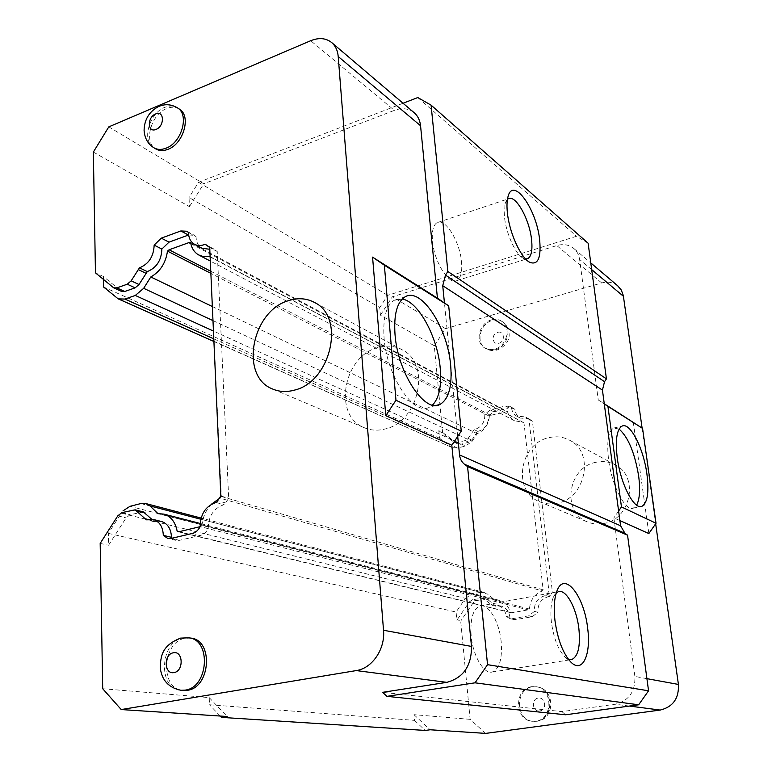 <?xml version="1.0" encoding="UTF-8"?>
<svg xmlns="http://www.w3.org/2000/svg" width="772" height="772" viewBox="0 0 772 772"><rect width="100%" height="100%" fill="white"/><g stroke="black" fill="none" stroke-linecap="round" stroke-linejoin="round"><path stroke-width="0.58" stroke-dasharray="3.86 2.9" d="M190.626 242.726L507.445 411.572L490.616 415.346L489.371 416.195C488.608 424.552 484.565 430.38 477.25 433.671L472.088 441.362L465.699 445.994L213.439 331.053M209.415 256.265L523.02 422.284L514.413 420.711C510.929 418.733 508.613 415.683 507.474 411.592M213.796 338.86L457.487 448.011L465.699 445.994M457.487 448.011L452.025 447.519L116.514 297.799M93.344 152.065L189.42 206.635L189.043 197.507L379.756 307.526L380.393 315.121L434.269 345.721L442.588 432.407L438.814 430.67L439.529 438.226L450.597 446.66M438.814 430.67L453.733 441.97L456.956 442.597L465.169 440.561L468.141 438.399L474.153 429.647C481.438 427.476 484.99 422.39 484.787 414.4L490.162 409.893L505.371 405.995L510.186 406.574L511.508 407.577C511.913 411.476 513.669 414.361 516.777 416.204L525.182 416.851L528.974 419.379L548.921 591.284L545.785 595.598L544.878 595.723C537.505 597.933 534.021 603.154 534.417 611.405L528.666 615.844L512.589 618.671L509.781 618.575L506.21 616.394C505.496 610.604 502.649 606.908 497.67 605.306L492.295 605.335L482.876 598.175L472.512 599.699L469.444 601.784L456.85 620.234L460.701 621.064L473.236 602.71L469.444 601.784M143.399 511.933L130.159 514.683L126.106 517.867L108.591 545.215L108.36 533.384L121.31 513.139L465.391 598.368L456.078 612.042L456.85 620.234M465.391 598.368L471.943 593.909L129.957 506.336M140.861 503.556L480.464 592.307L471.943 593.909M480.464 592.307L484.44 592.471L487.788 594.218L200.816 519.228M178.901 531.734L510.388 612.437C508.584 606.078 504.811 602.015 499.079 600.259L494.505 599.776L487.788 594.218M510.388 612.437L511.846 612.756L528.125 609.861L529.457 609.04C530.19 600.037 534.494 594.015 542.359 590.976L220.203 498.191L221.323 496.473L210.119 256.796M523.02 422.284L523.985 422.969L543.15 589.837L542.359 590.976M529.457 609.04L202.003 525.385C202.795 517.192 205.844 510.205 211.152 504.425M219.103 498.654L220.203 498.191M202.003 525.385L200.218 526.649L528.125 609.861M161.56 521.534L154.709 521.853L151.669 519.189M209.781 249.269L212.609 248.333L217.221 251.527L228.695 498.278L224.266 504.782L223.069 505.013C213.342 508.651 208.382 516.516 208.199 528.598C206.288 532.265 203.683 534.542 200.392 535.411L179.471 540.332L175.871 540.332L172.243 538.2M188.667 234.968L194.467 235.354L196.049 236.628C196.233 242.109 198.211 245.998 201.994 248.285M103.458 279.493L103.4 276.492L121.58 291.411M210.582 257.144L523.985 422.969M494.505 599.776L158.009 513.66M439.529 438.226L103.602 287.01M103.4 276.492L95.458 272.834M545.785 595.598L549.288 596.582L550.262 595.405L552.405 592.298L548.921 591.284M484.478 599.004L481.081 598.107M511.508 407.577L515.021 409.478C515.426 413.367 517.172 416.233 520.27 418.067L528.656 418.723L525.182 416.851M108.36 533.384L456.078 612.042M442.588 432.407L457.468 443.668L460.681 444.296L468.865 442.279L471.827 440.127L476.903 432.561L473.236 430.795M488.213 599.95L496.01 606.252L492.295 605.335M528.974 419.379L532.429 421.242L552.405 592.298M472.512 599.699L476.295 600.635L473.236 602.71M506.21 616.394L509.877 617.262L513.438 619.433L516.236 619.53L532.236 616.722L537.968 612.302L534.417 611.405M543.15 589.837L221.323 496.473M515.021 409.478L513.698 408.475L508.902 407.896L505.371 405.995M549.288 596.582L548.381 596.708C541.037 598.898 537.573 604.1 537.968 612.302M474.153 429.647L477.81 431.413L476.903 432.561M509.877 617.262C509.153 611.501 506.316 607.815 501.366 606.223L496.01 606.252M212.348 306.523L477.25 433.671M489.371 416.195L210.862 273.356M526.34 417.498L528.656 418.723M490.162 409.893L493.752 411.775L488.396 416.253L484.787 414.4M477.81 431.413C485.077 429.261 488.599 424.204 488.396 416.253M485.627 733.4L470.138 719.35L460.701 621.064M470.138 719.35L413.985 714.669L414.467 720.363L209.501 704.768L209.212 697.608L102.705 688.73M100.177 543.401L108.591 545.215M476.295 600.635L484.826 599.053M529.804 419.37L532.429 421.242M493.752 411.775L508.902 407.896M208.199 528.598L200.199 526.572M154.709 521.853L146.506 519.826M217.221 251.527L209.704 247.484M220.831 496L228.695 498.278M212.609 248.333L206.259 244.907M188.484 232.526L196.049 236.628M216.372 502.553L224.266 504.782M531.754 686.694C513.911 688.431 514.335 720.392 532.352 721.27L535.546 721.212C553.186 719.736 553.36 688.296 535.874 686.694L531.754 686.694M491.417 319.917C479.209 322.87 474.519 342.247 484.671 347.911L489.39 349.581L494.63 349.166C506.712 346.396 511.682 327.27 501.897 321.364C498.789 319.338 495.296 318.846 491.417 319.917M595.859 462.303C568.018 467.253 561.225 511.749 587.058 521.766C592.356 524.063 597.943 524.632 603.82 523.484C630.821 519.382 639.274 476.72 615.602 465.062C609.465 461.695 602.884 460.778 595.859 462.303M434.269 345.721L445.54 328.66L601.697 282.948C607.757 281.317 613.064 282.243 617.629 285.737M642.111 428.084L655.66 523.773M588.11 243.18L576.559 236.28L387.718 295.329L379.756 307.526M380.393 315.121L392.359 296.795L556.795 245.573C563.502 243.653 569.282 244.714 574.136 248.748C577.176 251.518 579.01 255.088 579.637 259.479L598.252 399.944L604.302 404.046M190.829 638.097L185.434 638.222C162.004 641.339 159.582 689.406 183.089 690.467M179.172 108.977C175.505 106.797 171.297 106.671 166.549 108.611C151.013 114.401 143.428 142.106 155.616 148.813M403.052 103.255L198.568 182.298L189.043 197.507M198.568 182.298L387.718 295.329M108.794 126.878L203.74 183.775L394.367 110.367L310.691 40.713M189.42 206.635L203.74 183.775M413.879 112.461C408.407 108.331 401.903 107.636 394.367 110.367M445.54 328.66L392.359 296.795M414.467 720.363L425.218 730.447M413.985 714.669L430.139 729.772M209.212 697.608L227.18 716.493M220.174 716.03L209.501 704.768M556.959 503.276C550.726 504.57 544.82 504 539.242 501.578C512.029 491.031 519.614 443.253 549.066 437.647C556.506 435.939 563.463 436.855 569.939 440.397C594.903 452.653 585.591 498.635 556.959 503.276M598.252 399.944L604.264 403.746M633.262 422.101L648.847 533.548M619.887 520.569L613.875 517.877L634.883 676.436C635.443 691.558 628.9 700.822 615.274 704.228L561.881 711.601L382.623 692.33M457.709 436.431L444.45 302.952M417.797 97.552L576.559 236.28M378.058 347.525C343.357 355.892 332.578 415.452 364.037 427.611C370.492 430.419 377.411 430.901 384.813 429.049C418.81 422.139 431.529 364.027 402.492 349.967C394.984 345.866 386.84 345.045 378.058 347.525M618.613 511.025L613.875 517.877M561.881 711.601L565.587 714.775M436.913 222.732C433.179 225.221 431.702 231.388 432.503 241.231C434.144 261.969 449.227 285.785 456.947 280.564C460.884 278.055 462.409 271.734 461.492 261.612C459.784 241.279 444.923 217.299 436.913 222.732L508.034 198.915L504.956 203.982L504.55 217.569C506.268 233.993 515.696 254.432 523.078 258.147L525.664 259.016M619.086 429.078L613.75 428.045C608.297 431.114 606.57 441.613 608.568 459.543C611.723 485.463 625.407 511.807 633.31 508.15L636.63 505.139M402.231 299.034L394.174 300.289C386.174 305.558 382.806 318.006 384.051 337.634C386.569 376.022 413.975 416.619 429.338 407.211L432.503 405.068M556.284 592.857L553.254 597.422C550.909 603.414 550.291 611.598 551.391 621.971C553.62 638.01 558.079 649.628 564.757 656.827L568.366 659.259M501.173 641.715C499.339 621.836 488.444 603.221 479.885 606.01C472.985 608.983 470.08 618.893 471.161 635.761C472.879 655.872 483.88 674.496 492.208 672.016C499.465 668.977 502.456 658.873 501.173 641.715M190.809 243.653L506.075 411.408M210.766 271.242L490.616 415.346M550.262 595.405L546.769 594.411M465.169 440.561L468.865 442.279M456.956 442.597L460.681 444.296M494.862 605.48L491.146 604.553M468.141 438.399L471.827 440.127M532.236 616.722L528.666 615.844M212.975 320.602L472.088 441.362M516.236 619.53L512.589 618.671M179.027 531.705L511.846 612.756M453.733 441.97L457.468 443.668M192.344 533.442L200.392 535.411M117.798 515.831L126.106 517.867M179.471 540.332L171.326 538.412M214.018 249.134L206.5 245.081M121.87 512.627L130.159 514.683M225.636 502.977L217.752 500.738M132.88 509.838L141.122 511.933M147.886 519.431L153.31 520.772M112.886 287.329L120.808 290.919M536.453 721.289C554.074 719.813 554.238 688.421 536.772 686.819L532.651 686.819C514.827 688.547 515.252 720.479 533.259 721.357L536.453 721.289M495.518 349.706C507.59 346.946 512.54 327.839 502.765 321.934C499.658 319.907 496.174 319.425 492.295 320.486C480.097 323.439 475.407 342.787 485.559 348.452L490.278 350.121L495.518 349.706M601.697 282.948L556.795 245.573M591.68 269.611L579.637 259.479M646.917 678.656L634.883 676.436M629.363 706.062L615.274 704.228M180.986 690.284C157.449 689.222 159.891 641.059 183.35 637.933L188.744 637.807M154.101 147.896L153.715 147.655C141.517 140.958 149.121 113.204 164.668 107.395C169.396 105.455 173.584 105.561 177.242 107.713M539.724 710.935C547.194 710.201 545.659 696.701 538.296 698.091C530.895 698.834 532.362 712.257 539.724 710.935M498.876 343.26C505.641 341.62 504.348 330.165 497.66 332.356C490.944 334.006 492.189 345.393 498.876 343.26M514.413 420.711L210.312 261.052M199.118 255.185L198.636 254.924M190.578 242.707L507.445 411.572M486.621 599.12L482.876 598.175M516.777 416.204L520.27 418.067M484.44 592.462L201.116 518.07M499.079 600.259L200.189 523.455M510.186 406.574L513.698 408.475M177.965 531.705L511.016 612.727M452.025 447.509L213.912 341.485M497.67 605.306L501.366 606.223M525.771 417.141L529.235 419.003M454.38 442.366L458.114 444.064M513.438 619.433L509.781 618.575M175.871 540.332L167.717 538.422M186.892 231.243L194.467 235.354M205.806 244.627L213.333 248.68M539.242 501.578L587.058 521.766M535.874 686.694L536.772 686.819C555.309 688.875 555.435 719.388 536.916 721.27L532.352 721.27M501.897 321.364L502.765 321.934C515.976 335.685 506.133 346.406 497.293 349.977C493.144 351.125 489.236 350.623 485.559 348.452L484.671 347.911M574.136 248.748L590.773 262.905M569.939 440.397L615.602 465.062M364.037 427.611L273.462 389.368M402.492 349.967L314.841 302.634M523.078 258.147L528.714 261.679M504.956 203.982L507.918 197.053M633.31 508.15L640.905 506.567M613.75 428.045L622.193 426.028M456.947 280.564L526.456 259.016M404.875 296.969L394.174 300.289M436.296 405.377L429.338 407.211M553.254 597.422L557.085 590.609M564.757 656.827L570.99 662.222M479.885 606.01L558.455 591.661M492.208 672.016L570.981 659.674"/><path stroke-width="1.16" d="M210.119 256.796L209.415 256.265L202.959 256.449L198.636 254.924C194.38 252.473 191.717 248.401 190.626 242.726L188.87 242.62L169.097 249.781L210.766 271.242M210.862 273.356L167.466 251.103L169.097 249.781M211.152 504.425L219.103 498.654M200.816 519.228L149.971 505.93L158.009 513.66L163.789 514.104C170.95 516.362 175.408 522.104 177.184 531.319L179.027 531.705L200.151 526.668M149.971 505.93L145.869 503.576L140.861 503.556L129.957 506.336L122.989 510.89M151.669 519.189L143.399 511.933L135.158 509.838L145.097 518.736L147.886 519.431M171.49 537.302C171.066 528.868 167.756 523.609 161.56 521.534L153.377 519.488C159.592 521.582 162.911 526.871 163.317 535.372L171.49 537.302L172.243 538.2M194.776 244.435L201.994 248.285L209.781 249.269M124.746 291.488L116.833 287.888L113.658 287.821L121.58 291.411L124.746 291.488L135.129 287.85L139.018 284.521L147.278 271.599C156.571 267.807 161.435 260.299 161.869 249.057L169 242.147L188.667 234.968M213.912 341.485L118.203 298.87L103.602 287.01L103.458 279.493M118.203 298.88L124.919 299.063L213.796 338.86M213.439 331.053L135.312 295.444L124.919 299.063M135.312 295.444L143.679 288.313L212.975 320.602M167.466 251.103C165.787 262.972 160.229 271.599 150.781 276.974L143.679 288.313M113.658 287.821L95.458 272.834L93.344 152.065L108.794 126.878L310.691 40.713C319.116 37.336 326.228 38.05 332.018 42.846C335.627 46.166 337.702 50.72 338.213 56.53L383.52 630.261C385.363 648.982 372.191 668.388 356.288 670.578L121.223 709.555L102.705 688.73L100.177 543.401L117.798 515.831L121.87 512.627L135.158 509.838M177.184 531.319L178.901 531.734M150.781 276.974L212.348 306.523M161.869 249.057L154.159 245.11C153.696 256.42 148.803 263.995 139.471 267.826L147.278 271.599M154.159 245.11L161.319 238.143L180.841 230.953L186.892 231.243L188.484 232.526C188.657 238.046 190.636 241.954 194.428 244.251C197.603 245.95 201.154 245.959 205.082 244.27L209.704 247.484L220.831 496L216.372 502.553L215.166 502.794C205.391 506.461 200.402 514.393 200.199 526.572C198.269 530.267 195.644 532.555 192.344 533.442L171.326 538.412L167.717 538.422L163.317 535.372M145.097 518.736L146.506 519.826L153.377 519.488M139.018 284.521L131.163 280.844L139.471 267.826M116.833 287.888L127.255 284.212L135.129 287.85M131.163 280.844L127.255 284.212M206.259 244.907L205.082 244.27M617.629 285.737L621.248 289.963L623.293 295.454L642.111 428.084M655.66 523.773L678.424 684.436C679.051 698.399 672.972 706.949 660.205 710.066L485.627 733.4L430.139 729.772L425.218 730.447L221.448 717.381L220.174 716.03M606.435 378.878L588.11 243.18L431.085 105.146L447.866 271.503L445.512 275.093L604.534 381.677L606.435 378.878L447.866 271.503M604.534 381.677L602.44 390.101L442.732 285.688L444.45 302.952L448.696 305.847L384.35 265.172L395.968 400.243L461.26 431.133L457.709 436.431L459.552 454.949L620.582 525.761L602.44 390.101M183.089 690.467L187.287 690.313C210.66 687.727 213.641 639.949 190.829 638.097L188.744 637.807C211.596 639.65 208.585 687.524 185.184 690.12L180.986 690.284L183.089 690.467M154.101 147.896L155.616 148.813C159.177 150.974 163.307 151.138 167.997 149.314C183.456 143.881 191.398 116.215 179.577 109.238L179.172 108.977M294.489 390.111C330.908 381.831 345.576 317.388 314.841 302.634C306.918 298.291 298.262 297.596 288.863 300.53C251.836 310.547 239.204 376.109 272.391 388.924C279.203 391.896 286.566 392.292 294.489 390.111M338.213 56.53L420.557 125.749C419.978 120.403 417.961 116.157 414.506 112.992L413.879 112.461M420.557 125.749L437.425 298.166L444.45 302.952M442.732 285.688L445.512 275.093M403.052 103.255L417.797 97.552L431.085 105.146M121.223 709.555L227.18 716.493L221.448 717.381M604.264 403.746L642.565 428.402L656.017 523.262L621.46 506.914L618.613 511.025M656.017 523.262L648.847 533.548L619.887 520.569M386.907 696.354L475.05 682.815L487.547 664.673L648.557 690.795L638.647 704.797L565.587 714.775L386.907 696.354L382.623 692.33L446.843 682.351C463.412 677.806 471.624 665.831 471.489 646.425L383.52 630.261M604.302 404.046L642.565 428.402M507.465 213.4C506.702 206.693 506.857 201.241 507.918 197.053C512.782 175.582 536.569 208.874 539.638 239.774C541.297 257.877 537.987 265.394 529.717 262.316C520.917 257.925 509.549 233.221 507.465 213.4M437.425 298.166L372.567 257.124L385.788 415.654L451.813 445.241L471.489 646.425M372.567 257.124L384.35 265.172M620.582 525.761L624.924 533.249L464.483 464.262L467.562 466.616L487.547 664.673M648.557 690.795L627.549 535.189L624.924 533.249M457.709 436.431L451.813 445.241M464.483 464.262C461.646 462.003 460.006 458.896 459.552 454.949M607.95 406.516L621.46 506.914M448.696 305.847L461.26 431.133M617.214 457.574C615.168 439.596 616.828 429.087 622.193 426.028C630.261 422.159 643.607 448.609 646.917 474.047C649.175 492.401 647.476 503.18 641.812 506.374C634.034 510.022 620.427 483.562 617.214 457.574M525.664 259.016L527.952 258.552C531.464 256.14 532.651 249.761 531.532 239.426C529.38 218.679 515.165 193.704 508.034 198.915M385.788 415.654L395.968 400.243M450.655 365.233C447.692 327.878 421.001 286.441 404.875 296.969C396.991 302.219 393.701 314.687 395.013 334.382C397.657 372.915 424.909 413.753 440.059 404.383C448.841 399.066 452.373 386.019 450.655 365.233M638.647 704.797L475.05 682.815M554.914 620.167C553.563 607.632 554.296 597.779 557.085 590.609C564.593 570.633 584.259 596.061 587.656 628.302C591.265 654.482 582.522 673.869 570.99 662.222C562.981 653.575 557.625 639.554 554.914 620.167M627.549 535.189L467.562 466.616M636.63 505.139C639.727 499.185 640.393 489.429 638.627 475.861C634.719 452.759 628.205 437.164 619.086 429.078M432.503 405.068C439.162 398.14 441.738 385.826 440.223 368.128C437.627 337.152 418.54 301.543 402.231 299.034M568.366 659.259L571.647 659.568C578.151 656.586 580.563 646.289 578.884 628.688C576.626 608.288 566.166 588.988 558.455 591.661L556.284 592.857M188.87 242.62L190.809 243.653M169 242.147L161.319 238.143M146.033 273.307L138.227 269.553M188.436 235.045L180.841 230.953M137.107 510.967L145.339 513.052M623.438 296.303L591.68 269.611M678.424 684.436L646.917 678.656M660.205 710.066L629.363 706.062M446.843 682.351L356.288 670.578M166.105 148.156C161.406 149.99 157.276 149.816 153.715 147.655C147.848 143.92 144.634 138.14 144.084 130.323C144.383 119.718 149.025 111.892 158.019 106.826C164.639 103.699 171.201 104.095 177.705 108.012C189.536 114.989 181.574 142.714 166.105 148.156M177.242 107.713L179.577 109.238M173.989 672.576C164.079 674.786 163.452 654.154 173.343 652.803C183.244 650.439 183.987 671.264 173.989 672.576M156.108 129.378C147.423 133.344 146.941 117.257 155.606 113.966C164.282 109.894 164.861 126.097 156.108 129.378M210.312 261.052L199.118 255.185M201.116 518.07L145.869 503.566M200.189 523.455L163.789 514.104M590.773 262.905L618.15 286.18M332.018 42.846L414.506 112.992M273.462 389.368L272.391 388.924M528.714 261.679L529.717 262.316M188.744 637.807L180.58 638.126C161.493 645.633 160.75 656.557 160.238 667.712C161.763 680.257 168.682 687.784 180.986 690.284M640.905 506.567L641.812 506.374M526.456 259.016L527.952 258.552M440.059 404.383L436.296 405.377M570.981 659.674L571.647 659.568"/></g></svg>
